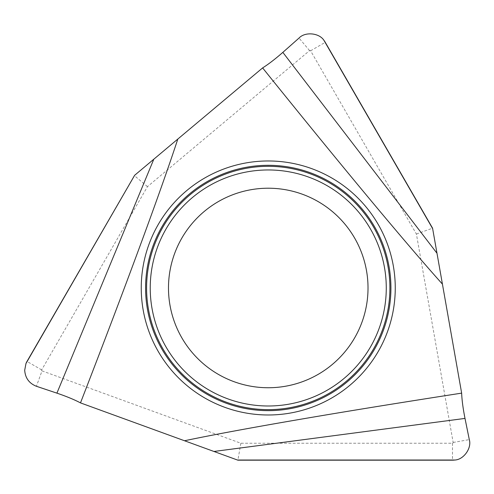 <?xml version="1.0" encoding="UTF-8"?>
<svg xmlns="http://www.w3.org/2000/svg" width="494" height="494" viewBox="0 0 494 494"><rect width="100%" height="100%" fill="white"/><g stroke="black" fill="none" stroke-linecap="round" stroke-linejoin="round"><path stroke-width="0.37" stroke-dasharray="2.47 1.85" d="M368.018 287.977A99.763 99.763 0 0 1 268.248 387.741A99.763 99.763 0 0 1 168.485 287.977A99.763 99.763 0 0 1 268.248 188.214A99.763 99.763 0 0 1 368.018 287.977M42.021 370.871L240.874 443.242L452.485 443.242A0.673 0.673 0 0 0 453.152 442.451L416.405 234.051L310.596 50.789A0.673 0.673 0 0 0 309.577 50.61L147.471 186.633L41.669 369.895A0.673 0.673 0 0 0 42.021 370.871L36.414 386.277M240.874 443.242L237.886 460.18M147.471 186.633L134.3 175.58M416.405 234.051L432.565 228.172M41.669 369.895L26.997 361.429M309.577 50.61L299.037 38.05M453.152 442.451L469.3 439.604M452.485 443.242L452.485 460.18M310.596 50.789L325.262 42.323"/><path stroke-width="0.74" d="M168.485 287.977A99.763 99.763 0 0 1 268.248 188.214A99.763 99.763 0 0 1 368.018 287.977A99.763 99.763 0 0 1 268.248 387.741A99.763 99.763 0 0 1 168.485 287.977A99.763 99.763 0 0 0 268.248 387.741A99.763 99.763 0 0 0 368.018 287.977M80.485 402.888L184.515 440.753C239.108 429.286 337.939 412.305 461.649 393.131L442.426 284.106C405.197 242.56 341.076 165.465 262.617 67.913L177.809 139.067C160.445 192.086 125.735 286.168 80.485 402.888C74.396 399.671 66.536 396.423 56.909 393.144L36.414 386.277C29.146 383.381 25.243 378.034 24.7 370.234L25.978 363.498L134.64 175.296L26.997 361.429A17.611 17.611 0 0 0 25.978 363.498M461.649 393.131C461.909 400.01 463.026 408.439 464.996 418.418L469.3 439.604C471.931 448.095 463.662 459.729 454.783 460.031A17.611 17.611 0 0 1 452.485 460.18L237.886 460.18L184.515 440.753M177.809 139.067L134.64 175.296M442.426 284.106L432.565 228.172L325.262 42.323A17.611 17.611 0 0 0 323.984 40.409C319.285 32.87 305.076 31.53 299.037 38.05L282.84 52.37C275.189 59.064 268.446 64.245 262.617 67.913M454.783 460.031L237.472 460.031M323.984 40.409L432.639 228.611M150.232 287.977A118.017 118.017 0 0 0 268.248 405.994A118.017 118.017 0 0 0 386.271 287.977A118.017 118.017 0 0 0 268.248 169.961A118.017 118.017 0 0 0 150.232 287.977M389.908 287.977A121.66 121.66 0 0 1 268.248 409.637A121.66 121.66 0 0 1 146.588 287.977A121.66 121.66 0 0 1 268.248 166.317A121.66 121.66 0 0 1 389.908 287.977M141.247 287.977A127.007 127.007 0 0 1 268.248 160.97A127.007 127.007 0 0 1 395.256 287.977A127.007 127.007 0 0 1 268.248 414.985A127.007 127.007 0 0 1 141.247 287.977M390.921 287.977A122.673 122.673 0 0 0 268.248 165.305A122.673 122.673 0 0 0 145.582 287.977A122.673 122.673 0 0 0 268.248 410.65A122.673 122.673 0 0 0 390.921 287.977M282.84 52.37L436.69 252.866M464.996 418.418L214.439 451.405M56.909 393.144L153.622 159.661"/></g></svg>
